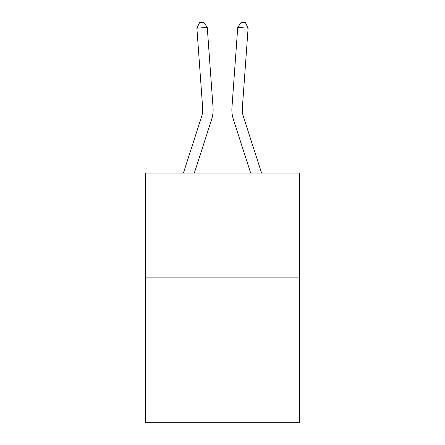 <?xml version="1.0" encoding="UTF-8"?>
<svg xmlns="http://www.w3.org/2000/svg" width="445" height="445" viewBox="0 0 445 445"><rect width="100%" height="100%" fill="white"/><g stroke="black" fill="none" stroke-linecap="round" stroke-linejoin="round"><path stroke-width="0.67" d="M299.485 277.107L299.485 422.75L145.515 422.75L145.515 173.077L299.485 173.077L299.485 277.107L145.515 277.107M211.631 119.405L194.332 173.077L211.631 119.405A31.211 31.211 142.3 0 0 213.055 107.573L207.259 27.423L213.055 107.573L207.259 27.423L213.055 107.573L207.259 27.423L213.055 107.573L207.259 27.423L213.055 107.573L207.259 27.423L213.055 107.573L207.259 27.423L213.055 107.573L207.259 27.423L213.055 107.573L207.259 27.423L213.055 107.573L207.259 27.423L213.055 107.573L207.259 27.423L213.055 107.573L207.259 27.423L213.055 107.573L207.259 27.423L196.885 28.169L199.605 22.55L203.754 22.25L207.259 27.423M201.73 116.212A20.804 20.804 -37.7 0 0 202.681 108.324A20.804 20.804 -37.7 0 1 201.73 116.212A20.804 20.804 -37.7 0 0 202.681 108.324A20.804 20.804 -37.7 0 1 201.73 116.212A20.804 20.804 -37.7 0 0 202.681 108.324A20.804 20.804 -37.7 0 1 201.73 116.212A20.804 20.804 -37.7 0 0 202.681 108.324A20.804 20.804 -37.7 0 1 201.73 116.212A20.804 20.804 -37.7 0 0 202.681 108.324A20.804 20.804 -37.7 0 1 201.73 116.212A20.804 20.804 -37.7 0 0 202.681 108.324A20.804 20.804 -37.7 0 1 201.73 116.212A20.804 20.804 -37.7 0 0 202.681 108.324A20.804 20.804 -37.7 0 1 201.73 116.212A20.804 20.804 -37.7 0 0 202.681 108.324A20.804 20.804 -37.7 0 1 201.73 116.212A20.804 20.804 -37.7 0 0 202.681 108.324A20.804 20.804 -37.7 0 1 201.73 116.212A20.804 20.804 -37.7 0 0 202.681 108.324A20.804 20.804 -37.7 0 1 201.73 116.212A20.804 20.804 -37.7 0 0 202.681 108.324A20.804 20.804 -37.7 0 1 201.73 116.212L183.401 173.077L201.73 116.212A20.804 20.804 -43.8 0 0 202.681 108.324L196.885 28.169M243.27 116.212A20.804 20.804 37.7 0 1 242.319 108.324A20.804 20.804 37.7 0 0 243.27 116.212A20.804 20.804 37.7 0 1 242.319 108.324A20.804 20.804 37.7 0 0 243.27 116.212A20.804 20.804 37.7 0 1 242.319 108.324A20.804 20.804 37.7 0 0 243.27 116.212A20.804 20.804 37.7 0 1 242.319 108.324A20.804 20.804 37.7 0 0 243.27 116.212A20.804 20.804 37.7 0 1 242.319 108.324A20.804 20.804 37.7 0 0 243.27 116.212A20.804 20.804 37.7 0 1 242.319 108.324A20.804 20.804 37.7 0 0 243.27 116.212A20.804 20.804 37.7 0 1 242.319 108.324A20.804 20.804 37.7 0 0 243.27 116.212A20.804 20.804 37.7 0 1 242.319 108.324A20.804 20.804 37.7 0 0 243.27 116.212A20.804 20.804 37.7 0 1 242.319 108.324A20.804 20.804 37.7 0 0 243.27 116.212A20.804 20.804 37.7 0 1 242.319 108.324A20.804 20.804 37.7 0 0 243.27 116.212A20.804 20.804 37.7 0 1 242.319 108.324A20.804 20.804 37.7 0 0 243.27 116.212L261.599 173.077L243.27 116.212A20.804 20.804 43.8 0 1 242.319 108.324L248.115 28.169L237.741 27.423L231.945 107.573A31.211 31.211 -142.3 0 0 233.369 119.405L250.668 173.077L233.369 119.405M237.741 27.423L231.945 107.573L237.741 27.423L231.945 107.573L237.741 27.423L231.945 107.573L237.741 27.423L231.945 107.573L237.741 27.423L231.945 107.573L237.741 27.423L231.945 107.573L237.741 27.423L231.945 107.573L237.741 27.423L231.945 107.573L237.741 27.423L231.945 107.573L237.741 27.423L231.945 107.573L237.741 27.423L231.945 107.573L237.741 27.423L241.246 22.25L245.395 22.55L248.115 28.169"/></g></svg>
